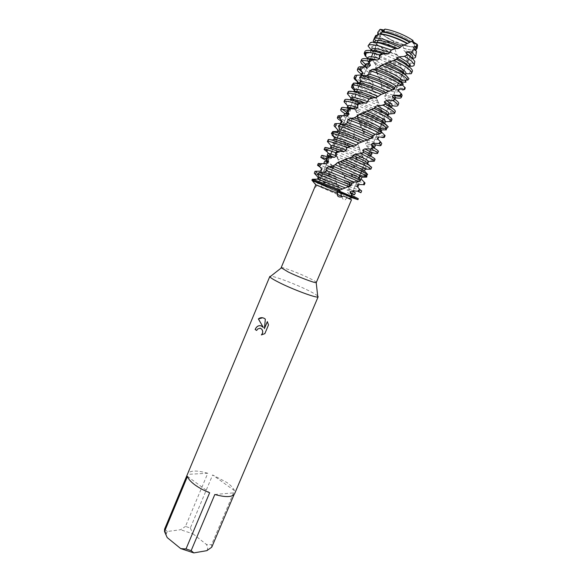 <?xml version="1.0" encoding="UTF-8"?>
<svg xmlns="http://www.w3.org/2000/svg" width="582" height="582" viewBox="0 0 582 582"><rect width="100%" height="100%" fill="white"/><g stroke="black" fill="none" stroke-linecap="round" stroke-linejoin="round"><path stroke-width="0.44" stroke-dasharray="2.91 2.18" d="M389.991 32.039C400.896 34.564 416.217 43.294 414.406 45.847C413.664 47.062 410.812 47.062 405.836 45.84C395.098 43.257 380.141 34.804 381.763 32.119C382.418 30.926 385.16 30.897 389.991 32.039C400.896 34.564 416.217 43.294 414.406 45.847C413.664 47.062 410.812 47.062 405.836 45.84C395.098 43.257 380.141 34.804 381.763 32.119C382.418 30.926 385.16 30.897 389.991 32.039M417.454 46.116L416.268 46.873L417.454 46.116M412.383 58.229L407.829 57.698L405.436 51.951L404.024 50.554L403.341 48.241L403.821 48.233L402.147 44.392L407.487 46.007C410.994 46.887 413.678 47.229 415.533 47.018C413.678 47.229 410.994 46.887 407.487 46.007L393.272 40.791C384.135 36.324 379.522 32.774 379.435 30.133C379.522 32.774 384.135 36.324 393.272 40.791L393.876 44.501L394.501 44.952L395.287 47.491L394.763 48.277L396.698 54.446L397.812 55.472L399.128 60.601L400.78 64.347L401.129 67.447L403.784 71.659L404.461 73.819L399.267 72.605C389.991 69.898 381.188 66.181 372.873 61.452L372.182 58.695L374.357 55.865L374.241 53.311L371.331 50.408L371.752 46.684L372.967 47.739C379.435 52.591 388.158 56.883 399.128 60.601M413.664 43.017C412.238 42.195 412.027 41.344 413.031 40.478M325.651 185.607L338.178 190.78L318.645 183.155L325.651 185.607M316.484 282.539C316.477 281.972 314.011 280.48 309.064 278.08C298.45 272.9 281.15 266.432 281.157 267.691M341.78 196.731L342.602 198.593C343.904 200.637 345.206 200.484 346.523 198.12L348.654 198.273M351.499 199.801L346.523 198.12M317.677 295.962C316.302 294.718 313.087 292.841 308.031 290.338C295.329 284.009 274.82 276.217 270.732 276.224M234.611 493.718L234.08 494.569M211.768 547.167L211.55 544.737L234.488 490.648C233.44 488.116 230.901 485.388 226.864 482.478L212.634 474.956L190.329 528.049L185.476 526.426L207.767 473.261L187.411 474.359M256.684 330.445L257.659 329.041L260.067 328.175M261.434 334.919L264.905 333.632L268.506 324.931M263.362 327.448L260.525 325.694M268.549 324.938L267.371 321.65M264.439 328.648L265.407 319.154L262.649 317.765M313.342 179.241L312.796 180.522L311.85 180.114L318.238 183.061L312.796 180.522L312.92 181.366M383.844 30.009L384.84 29.828L385 29.1L384.222 30.497L381.494 30.184M315.655 185.076C314.76 187.193 314.811 187.84 315.815 187.018L316.688 185.367L313.08 181.14L318.238 183.068L313.08 181.14L313.131 180.056L340.506 192.118L340.928 193.733M340.754 193.231L344.311 194.439M351.848 197.989L352.336 197.865L351.623 197.538L350.917 195.501L347.527 192.373L347.018 190.059L349.76 189.019L348.844 186.553L345.002 182.413L344.275 179.998L345.395 179.161L345.424 178.361L341.772 172.076L341.001 168.133L339.401 164.706L337.982 159.141L336.061 156.238L335.174 153.648L336.36 151.262L336.032 148.868L332.977 145.405L332.54 142.925L335.676 141.302L335.814 139.04L334.57 137.679M338.375 190.7L350.386 195.879M349.36 196.236L343.511 195.938M351.077 196.141C359.734 200.172 360.149 200.746 352.336 197.865L352.11 196.723L350.917 195.501M337.058 191.747L313.08 181.14L337.058 191.747M337.145 191.522L318.645 183.155L337.145 191.522M164.575 529.169L167.347 531.497L180.544 529.715L185.476 526.426M207.767 473.261C196.694 470.103 189.95 470.329 187.55 473.937M190.329 528.049L193.013 533.861L180.544 529.715M193.013 533.861L206.377 544.417L211.55 544.737M206.85 550.652C208.014 548.979 207.861 546.905 206.377 544.417M167.347 531.497L166.299 533.643L167.027 537.259M234.488 490.648L212.634 474.956M214.816 494.504L234.844 492.75M187.484 476.389L209.651 492.728M337.393 194.461L316.688 185.367M313.131 180.056L317.619 179.191M328.692 153.488L331.376 155.918L331.573 158.253L327.804 159.352L328.415 161.847L332.839 165.986L333.399 168.416L331.1 170.111L332.096 172.701L335.588 176.353L336.345 178.82L335.53 180.762L336.963 184.087L338.884 186.778L339.612 189.201L317.583 179.336M338.884 186.778L318.128 177.328M336.818 183.752L314.295 173.269M315.007 171.29L319.147 173.712L335.654 181.14M336.345 178.82L323.788 173.13L320.595 171.144M371.752 46.684L374.684 45.2L375.092 42.762L374.553 42.239L374.255 42.821L370.247 42.879M398.554 57.858C389.278 54.701 381.93 51.071 376.525 46.975L374.684 45.2M397.812 55.479C389.082 52.351 382.25 48.888 377.318 45.083L375.092 42.762M396.698 54.446C387.699 51.027 380.715 47.382 375.739 43.505L373.244 40.907M372.182 58.695C380.672 63.773 389.962 67.788 400.052 70.742L403.784 71.659M405.436 51.951L405.778 52.038C411.78 53.551 415.315 53.631 416.385 52.285M375.739 35.466C375.725 36.426 376.649 37.692 378.511 39.256C382.301 42.304 387.714 45.316 394.763 48.277M395.287 47.491C388.601 44.698 383.465 41.846 379.879 38.95C377.936 37.313 377.092 36.033 377.347 35.124M394.501 44.952C388.492 42.319 383.887 39.685 380.672 37.059C378.678 35.357 377.842 34.047 378.176 33.13M393.876 44.501C387.954 41.86 383.407 39.234 380.235 36.622L377.834 33.945M415.846 49.928C414.042 50.423 410.965 50.125 406.629 49.026L403.821 48.233M361.589 59.524L361.757 60.724M367.664 58.316L369.803 60.412L369.759 62.914L368.784 62.099M367.729 61.008L367.198 59.429L367.759 58.92M369.759 62.914L368.857 63.002M382.876 30.773L384.222 30.504L385 29.1M391.875 114.007L391.679 112.028L386.87 107.605L386.572 105.502L390.122 105.175L389.394 102.934L385.022 98.351L384.396 96.052L386.419 95.281L385.357 92.807L382.054 88.326L381.275 85.867L381.894 85.037L375.761 70.378L396.728 78.621L405.821 80.352M405.945 82.229C403.704 82.317 400.365 81.735 395.942 80.483L376.809 73.121M365.692 66.923L370.385 71.135L364.987 66.908L364.616 65.613M370.385 71.135L370.785 73.703L366.507 70.946C364.456 69.404 363.561 68.254 363.823 67.519L364.885 66.901M358.214 67.614L358.454 68.843M380.483 81.866L393.403 86.492C399.863 88.333 403.821 88.784 405.268 87.831M404.701 89.424C403.755 90.734 399.732 90.377 392.617 88.348L381.654 84.506M370.785 73.703L367.7 75.725L368.537 78.461L372.596 82.033L363.961 77.028C361.902 75.507 361 74.394 361.247 73.688M372.596 82.033L373.28 84.601L363.175 78.905C361.116 77.391 360.207 76.286 360.447 75.595L361.567 75.02M354.853 75.689C354.554 76.562 355.718 77.944 358.337 79.836C361.589 82.149 366.071 84.637 371.782 87.3L372.902 89.999L375.732 92.814L376.518 95.303L376.438 98.111L382.323 111.722L381.552 112.93L381.974 115.112L384.862 119.165L385.422 121.34L379.406 119.637L354.314 109.176L353.521 106.506L355.195 103.894L354.969 101.428L351.688 97.987L351.739 95.644C359.45 100.555 369.323 105.109 381.348 109.307M385.357 92.807L394.261 95.463M400.976 96.205L402.104 95.557M395.593 97.769L386.419 95.281M375.732 92.814C369.264 90.079 364.237 87.467 360.644 84.972C358.592 83.502 357.668 82.433 357.872 81.764M357.879 81.749L357.821 81.895C361.509 84.441 366.536 87.14 372.902 89.999M376.518 95.303C369.403 92.392 363.845 89.577 359.858 86.842C358.054 85.561 357.115 84.586 357.05 83.91L357.333 83.117M351.804 84.907L355.035 87.751C360.265 91.279 367.475 94.895 376.663 98.598M352.146 84.841L357.05 83.91M378.984 103.189C369.977 99.886 362.753 96.459 357.326 92.902L354.387 90.341M377.827 101.188C367.882 97.31 360.025 93.455 354.256 89.613L351.448 87.315M379.682 105.553C370.188 102.192 362.477 98.598 356.548 94.771L354.998 93.607L355.267 91.25M351.397 95.412L354.998 93.607M353.521 106.506C361.989 110.958 370.872 114.727 380.177 117.797L384.862 119.165M349.993 108.128L350.495 110.922L347.061 108.085M350.415 108.507L349.964 108.201M348.924 107.415L347.825 105.829M341.459 107.823L342.347 109.314M371.316 152.331L370.698 150.069L366.187 145.616L365.627 143.317L368.02 142.401L367.016 139.942L363.43 135.642L362.673 133.213L363.517 132.681L363.437 131.714L360.142 125.195L359.123 121.311L357.45 117.855L376.889 125.588L386.339 128.2M386.303 129.888C384.28 129.808 380.883 128.986 376.118 127.422L358.541 120.532M346.661 113.621L346.887 114.727L351.455 118.888L346.152 115.731M345.868 115.527L344.486 113.825M351.455 118.888L351.943 121.383L346.646 118.444C344.529 117.113 343.547 116.196 343.7 115.709L343.7 115.709M338.127 115.811C337.946 116.415 339.197 117.557 341.889 119.23L349.244 123.239L350.175 125.901L353.965 129.502L354.685 132.012L353.594 134.515L354.933 137.483L357.195 140.08L358.236 145.18L361.888 154.914L363.859 158.697L340.412 149.057L332.977 145.405M362.273 129.102L373.608 133.358C380.388 135.599 384.215 136.363 385.095 135.642M384.338 137.454C383.647 138.261 379.813 137.512 372.836 135.191L363.437 131.714M353.965 129.502L344.137 124.453C342.012 123.144 341.016 122.256 341.154 121.805M354.685 132.012L343.365 126.309C341.234 125.006 340.237 124.133 340.375 123.682L341.008 123.435M334.803 123.784C334.643 124.337 335.916 125.428 338.622 127.065L353.594 134.515M367.016 139.942L370.334 141.113C377.289 143.47 381.101 144.271 381.763 143.528M374.684 144.576L368.02 142.401M357.195 140.08L340.856 132.303L337.822 129.881M354.744 137.17L335.414 127.312M357.974 142.539C350.466 139.484 344.5 136.683 340.084 134.151L337.131 131.969L337.262 131.517M332.14 134.311L332.271 132.841L335.363 134.879C341.139 138.152 348.851 141.739 358.505 145.638M332.271 132.841L337.131 131.969M360.345 150.345L345.773 144.263L335.814 139.04M359.632 148.199L344.813 141.892L332.089 135.148M360.993 152.702C351.346 149.087 343.285 145.507 336.811 141.979L335.676 141.302M335.174 153.648L366.056 166.19L366.493 168.394L357.588 165.288L336.061 156.238M331.376 155.918L327.906 153.553M326.669 151.502L327.179 152.011M331.573 158.253L329.267 157.024M321.584 155.518L327.804 159.352M339.401 164.706L357.297 171.981L366.929 175.211M366.747 177.088L356.526 173.8L340.528 167.332M332.839 165.986L324.603 161.447M333.399 168.416L324.138 163.688M318.289 163.411L322.377 165.979L331.1 170.111M344.282 175.786L354.052 179.663C360.876 182.239 364.528 183.366 365.009 183.046M364.223 184.901C363.75 185.2 360.105 184.058 353.289 181.475L345.424 178.361M335.588 176.353L321.315 169.326M332.096 172.701L319.671 166.787M348.844 186.553L361.677 190.903M360.891 192.751L349.76 189.019M388.245 126.76L387.285 125.807M390.973 121.674L391.453 119.972L386.921 115.964L387.103 114.079L388.696 114.072M375.761 70.378L375.412 64.216L372.873 61.452M379.835 34.011L378.933 33.989M368.421 45.345L368.028 45.963M371.178 49.899L370.792 52.526L369.89 52.54M373.28 84.601L371.782 87.3M385.422 121.34L382.672 121.856L382.665 123.835L386.332 127.975M381.246 131.568L381.785 132.281M337.174 163.033L340.652 161.57M366.056 53.071L365.438 53.224M365.161 55.763L365.678 56.294M365.758 63.998L365.329 64.246M365.423 65.046L365.678 66.835M408.95 78.657L405.087 75.354L405.778 73.718M411.132 73.747L411.445 72.088L406.745 68.079L406.803 66.217L408.942 66.239M410.827 66.253L409.83 63.103L406.214 59.808L405.821 57.713L407.829 57.698M404.461 73.819L402.162 74.147L402.264 76.104L405.472 80.018M401.696 82.455L401.354 83.779L402.293 84.892M333.726 139.615L328.175 139.826L327.535 141.943M331.165 145.74L331.827 146.395L331.522 148.585L327.149 149.043L326.618 149.705M328.859 162.313L328.124 159.148M339.612 189.201L340.506 192.118M370.901 169.151L371.542 167.398L369.621 165.528M372.48 161.287L372.436 159.272L367.664 154.907L367.468 152.782L371.076 152.389M357.45 117.855L356.555 111.999L354.314 109.176M367.227 163.367L367.526 161.447L368.646 161.44M352.954 91.57L348.138 91.796L347.316 94.008M351.019 98.191L351.419 98.634L350.975 100.904L345.832 101.559L345.723 103.989M347.752 106.011L349.265 107.459M350.495 110.922L347.461 111.577M351.943 121.383L349.244 123.239M363.859 158.697L362.622 160.079L362.95 162.276L366.056 166.19M366.493 168.394L363.321 169.078L363.19 171.079L366.936 175.138M366.304 175.859L366.398 174.622M346.763 111.919L346.392 112.144M352.11 196.723L358.352 198.746M352.677 194.264L347.527 192.373M355.347 192.875L347.018 190.059M357.61 186.917L345.002 182.413M358.665 185.025L344.275 179.998M361.233 178.965L361.204 179.016C359.676 179.132 353.194 176.819 341.765 172.076M361.895 177.226L352.241 174.171L340.987 169.602M328.415 161.847L327.477 161.389M363.19 171.079C357.763 169.602 349.571 166.445 338.622 161.6M363.321 169.078L354.744 166.168L337.982 159.141M324.88 147.61L326.618 149.167M362.95 162.276C354.351 159.366 345.49 155.692 336.36 151.262M331.522 148.585L330.423 147.508M362.622 160.079L336.032 148.868M368.668 161.389L367.526 161.447M331.827 146.395L331.209 145.638M332.54 142.925C341.001 147.428 351.15 151.88 362.979 156.282M372.436 159.272L375.041 159.381M370.632 155.503L367.664 154.907M372.022 153.473C371.796 153.837 370.276 153.612 367.468 152.782M370.698 150.069C375.434 151.56 378.002 152.018 378.402 151.465M374.175 147.61L366.187 145.616M375.375 145.544C374.823 146.126 371.571 145.384 365.627 143.317M377.769 138.96L377.944 139.476C376.918 140.197 372.08 138.916 363.43 135.642M378.737 137.599C377.609 138.349 372.48 136.974 363.35 133.482L362.673 133.213M350.175 125.901L341.881 121.543M381.225 131.634C378.7 132.158 371.672 130.012 360.142 125.195M381.777 129.881C379.289 130.135 373.404 128.404 364.106 124.701L359.378 122.686M346.887 114.727L344.908 113.563M382.665 123.835C376.343 122.678 367.831 119.579 357.13 114.523M382.672 121.856C375.565 120.321 366.856 117.033 356.555 111.999M344.799 99.813L345.832 101.559M391.453 119.972L391.904 119.616M350.975 100.904L350.349 99.9M381.974 115.112C372.684 112.413 363.757 108.674 355.195 103.894M388.07 115.556L386.921 115.964M351.419 98.634L351.172 97.82M381.552 112.93C371.723 109.896 362.862 106.062 354.969 101.428M388.871 113.665L387.103 114.079M382.323 111.722C370.392 107.721 360.185 103.145 351.688 97.987M391.679 112.028C393.81 112.326 395.018 112.188 395.294 111.613M391.49 107.321L391.46 107.546C391.14 108.157 389.613 108.172 386.87 107.605M390.122 105.175L392.261 105.662C391.868 106.353 389.976 106.295 386.572 105.502M389.394 102.934C394.945 104.411 398.044 104.629 398.699 103.589M394.865 99.085L394.851 99.522C394.152 100.504 390.878 100.111 385.022 98.351M395.658 97.63C394.822 98.693 391.068 98.169 384.396 96.052M398.037 90.508L398.255 91.483C396.844 92.807 391.439 91.76 382.054 88.326M399.063 89.584C397.411 90.981 391.482 89.744 381.275 85.867M368.537 78.461L361.124 73.972M362.506 72.532L367.7 75.725M401.354 83.779C397.826 84.696 390.289 82.68 378.744 77.726M401.776 82.055C397.324 82.557 389.394 80.258 378.009 75.165M365.561 66.835L364.441 66.035M404.745 74.03L405.087 75.354L405.378 74.663M402.264 76.104C395.069 75.245 386.295 72.146 375.921 66.806M416.195 49.106C415.039 50.729 410.754 50.438 403.341 48.241M369.803 60.412L368.471 59.051M368.275 58.76L367.999 57.516M402.162 74.147C394.232 72.881 385.313 69.564 375.412 64.216M413.933 48.073L415.381 51.027C414.391 52.518 410.601 52.365 404.024 50.554M411.445 72.088L412.369 71.346M364.965 51.42L365.081 52.598M412.754 57.24C412.165 58.324 409.859 58.476 405.821 57.713M407.96 65.555L408.513 67.265L406.745 68.079M370.792 52.526L370.581 51.318L371.381 50.685M401.129 67.447C391.213 64.9 382.287 61.037 374.357 55.865M411.139 57.021L411.94 59.153C411.452 60.113 409.539 60.332 406.214 59.808M374.255 42.821L375.477 42.348M409.83 63.103C412.5 63.358 414.108 63.074 414.66 62.252M409.321 65.351L406.803 66.217M371.389 50.161L371.381 49.405M400.627 65.264C390.238 62.347 381.443 58.367 374.241 53.311M400.78 64.347C388.725 60.579 378.911 55.93 371.331 50.408M314.455 179.853L313.676 181.751M340.157 191.602L340.812 193.58M340.521 189.681L338.047 190.831M357.937 143.463L362.353 141.652M368.944 138.792L372.836 136.908M378.329 133.816L381.363 131.721M385.284 128.193L387.248 125.763M389.409 121.645L390.216 118.815M390.653 114.043L390.413 110.776M389.351 105.335L388.296 101.661M386.157 95.608L384.578 91.585M381.894 85.037L380.141 80.738M377.485 73.87L375.943 69.418M373.884 62.405L372.887 57.945M371.956 51.012L371.811 46.662M366.18 67.396L366.114 66.952M366.1 66.835L365.86 64.958M368.93 78.846L367.904 75.391M373.127 90.297L371.767 86.871M377.863 101.399L376.438 98.111M382.141 111.846L380.955 108.783M385.029 121.398L384.36 118.633M385.801 128.193L385.793 127.458M348.909 158.319L352.059 157.104M326.429 168.285L329.492 166.627M317.721 174.396L320.1 172.447M345.424 178.972L343.722 174.782M341.001 168.133L339.321 163.877M336.92 157.22L335.625 153.015M334.097 146.533L333.501 142.488M333.319 135.875L333.675 132.601M380.046 94.837L384.411 93.047M390.842 90.246L394.603 88.42M399.798 85.438L402.613 83.415M406.178 80.018L407.866 77.668M409.633 73.688L410.186 70.931M410.223 66.253L409.772 63.045M404.119 73.856L403.29 71.099M371.018 109.823L374.313 108.558M359.116 114.603L362.673 113.112M347.941 120.045L351.164 118.321M338.586 126.432L341.161 124.395M331.82 133.904L333.544 131.532M328.022 142.459L328.845 139.782M327.135 149.843L327.149 149.043M332.409 173.094L331.194 169.82M336.963 184.087L335.53 180.762M349.28 189.426L347.905 185.432M356.992 181.7L360.236 179.54M364.528 175.888L366.725 173.385M369.294 169.151L370.363 166.248M371.163 161.36L371.171 158.042M370.436 152.535L369.541 148.832M367.635 142.772L366.151 138.763M363.561 132.281L361.822 128.055M359.123 121.311L357.493 116.96M355.253 110.144L354.096 105.808M352.845 99.115L352.474 94.931M352.939 86.442L353.296 84.637M393.388 60.739L396.72 59.466M381.37 65.533L385 64.02M369.825 71.113L373.171 69.331M359.858 77.748L362.637 75.631M352.357 85.583L354.329 83.095M347.803 94.553L348.851 91.738M346.232 104.505L346.399 101.421M347.345 115.185L347.054 113.686M350.524 126.294L349.404 122.926M354.933 137.483L353.529 134.122M359.618 148.432L358.236 145.18M363.634 158.842L362.557 155.787M366.056 168.467L365.532 165.659M347.258 186.786L351.244 184.88M414.406 45.847L350.655 196.607L414.406 45.847M384.84 29.828L381.37 34.062M332.315 166.357C324.305 171.85 319.62 177.423 318.238 183.061L315.815 187.018M166.299 533.643L164.466 529.693M322.828 188.233L320.602 184.669M381.763 32.119L377.514 42.282L381.763 32.119M377.362 42.639L374.073 50.51L377.362 42.639M373.804 51.151L372.989 53.108L373.804 51.151M371.454 56.781L370.647 58.717L371.454 56.781M370.341 59.437L368.959 62.747L370.341 59.437M368.028 64.98L367.22 66.908L368.028 64.98M367.184 67.003L350.211 107.612L367.184 67.003M349.767 108.667L348.072 112.726L349.767 108.667M347.629 113.796L346.828 115.702L347.629 113.796M346.799 115.774L331.936 151.349L346.799 115.774M330.823 154.004L330.038 155.896L330.823 154.004M329.558 157.031L327.651 161.6L329.558 157.031M327.484 162L318.645 183.155L327.484 162M364.085 66.879L363.823 67.519M360.68 75.049L360.447 75.595M370.683 138.465L369.075 138.727L372.807 136.326M384.142 90.908L386.266 95.492M375.368 134.238C377.602 132.187 379.391 129.699 380.752 126.789C381.807 125.625 382.367 122.067 382.41 116.102M381.887 85.561L379.137 78.366M378.053 75.122C375.448 65.271 372.364 56.73 376.867 42.551M376.976 42.26L381.305 34.149M380.868 108.667L381.792 112.144M341.117 161.512L336.512 163.869M393.083 89.715L391.213 90.072L394.414 87.882M345.395 179.169L343.045 173.669M341.256 169.231C333.151 147.326 332.708 131.692 353.74 118.146M358.308 115.491L363.073 113.075M396.589 85.932L400.838 79.276C402.009 76.366 402.38 73.056 401.958 69.345M354.271 182.042C357.239 179.496 359.516 176.564 361.102 173.24C362.353 171.05 363.015 167.485 363.088 162.56M363.517 132.681L360.927 126.309M359.516 122.511C351.477 98.547 353.951 82.971 375.514 69.265M380.439 66.45L385.349 64.005M361.888 154.914L362.819 159.584M347.236 186.793L351.361 184.254M348.967 189.616L350.422 189.274M349.666 182.137L352.888 181.315M329.674 173.727L328.008 170.861M352.241 174.171L355.282 173.327M354.744 166.168L357.588 165.288M357.166 158.122L359.778 157.205M341.59 151.575L340.412 149.057M359.458 150.011L359.974 149.8M345.773 144.263L344.813 141.892M350.153 137.017L349.44 134.813M363.35 133.482L365.045 132.347M364.106 124.701L365.169 123.362M360.607 123.224L360.818 121.536M398.474 90.967L398.255 91.483M367.431 58.869L367.198 59.429M415.803 50.03L415.381 51.027M412.347 58.193L411.94 59.153M408.855 66.443L408.513 67.265M370.88 50.612L370.581 51.318M325.84 181.155L324.043 178.187"/><path stroke-width="0.87" d="M385 29.1L381.959 31.501L387.51 32.468C395.571 34.607 403.151 37.808 410.274 42.064L413.031 40.478C406.047 35.837 398.052 32.308 389.045 29.886L385 29.1L389.045 29.886C398.052 32.308 406.047 35.837 413.031 40.478C412.42 41.242 413.795 42.508 417.141 44.276L417.454 46.116L417.585 45.352L417.054 48.43L415.846 49.928M416.268 46.873L415.533 47.018L416.268 46.873M413.031 40.478C411.889 42.159 413.256 43.424 417.141 44.276L413.664 43.017M338.178 190.78L349.833 196.069L338.178 190.78M350.08 196.199L337.145 191.522L350.08 196.199M288.206 271.976C298.093 276.828 314.556 283.092 316.215 282.663L351.499 199.801L343.511 195.938C341.459 197.793 336.061 197.473 337.691 193.406C336.702 192.235 336.818 191.369 338.047 190.831L339.888 190.088L323.01 183.119L312.461 179.241L311.85 180.114L315.786 184.778L281.157 267.691L288.206 271.976M315.779 184.778L337.691 193.406M270.732 276.224L269.822 276.465L269.917 276.865C270.688 277.927 273.802 279.826 279.251 282.568C292.782 289.421 315.597 297.919 317.794 296.987L318.143 296.784L317.677 295.962M268.506 324.931L264.861 333.624L261.362 334.926C262.999 333.02 263.093 331.071 261.631 329.085L260.176 328.197L257.608 329.034L256.684 330.46L255.12 329.507C256.502 326.415 258.51 325.207 261.143 325.869L263.319 327.44L258.364 318.936C260.183 317.466 262.155 317.285 264.279 318.383L265.356 319.147L264.388 328.641L267.342 321.591M186 548.957L180.733 548.608L167.194 537.579L164.502 531.526L187.484 476.389C188.204 478.87 190.612 481.656 194.715 484.733C198.92 487.811 203.896 490.481 209.651 492.728L186 548.957L191.151 550.645L214.816 494.504C225.852 497.523 232.458 497.261 234.611 493.718L318.143 296.784M234.08 494.569L211.768 547.167L206.85 550.652L193.828 552.9L191.151 550.645M267.334 321.591L268.498 324.931M321.453 183.606L338.535 190.641L311.85 180.114L321.453 183.606M260.525 325.694C258.168 325.476 256.378 326.749 255.171 329.514L256.684 330.445M262.649 317.765L258.415 318.943L263.319 327.44M260.067 328.175L261.682 329.092C263.137 331.071 263.049 333.006 261.434 334.919M267.371 321.65L264.388 328.641M381.494 30.184L380.25 29.296L383.844 30.009M344.311 194.439L351.623 197.538L344.311 194.439L340.812 193.58M340.863 194.002L341.78 196.731M348.654 198.273L351.848 197.989L351.623 197.538L357.959 199.67L351.077 196.141L349.36 196.236L351.077 196.141L338.375 190.7M374.342 38.186L375.739 35.466L377.347 35.124L378.344 32.854L377.791 32.301L379.886 29.507L379.435 30.133L380.25 29.296L381.712 30.308M340.761 193.275L337.058 191.747L340.761 193.275M269.822 276.465L164.575 529.169L164.502 531.526M180.733 548.608L193.828 552.9M341.612 196.178L337.393 194.461M317.619 179.191L318.128 177.328L314.295 173.269L315.007 171.29L320.828 171.144L321.955 169.34L318.5 165.31L319.94 163.593L318.289 163.411L317.517 165.273L318.5 165.31M416.385 52.285L416.523 51.5L414.639 48.764L411.634 51.958L407.989 51.776L406.018 52.984L407.596 54.781L404.563 56.352L411.59 61.066L414.275 64.5C414.428 65.701 413.278 66.283 410.827 66.253L408.942 66.239M404.563 56.352L398.997 56.84L407.116 61.961C408.884 63.46 409.619 64.587 409.321 65.351L408.855 66.443M371.178 49.899L368.028 45.963L368.522 45.272C370.036 44.327 373.673 44.581 379.449 46.043L391.191 49.987L395.309 48.473L380.992 43.446C375.375 42.042 371.825 41.809 370.341 42.748L368.421 45.345M398.997 56.84L396.669 58.033C400.889 60.142 404.097 62.092 406.294 63.896L407.96 65.555M406.018 52.984L411.139 57.021M414.66 62.252L414.806 61.437L412.202 58.062L407.596 54.781M407.989 51.776L410.594 53.733C412.347 55.268 413.067 56.439 412.754 57.24L412.347 58.193M396.669 58.033L397.222 58.971L396.917 59.386L393.898 60.499C400.532 63.591 405.509 66.479 408.819 69.163C411.001 70.989 411.918 72.35 411.561 73.252L411.132 73.747L405.778 73.718M411.561 73.252L412.369 71.346C412.733 70.429 411.823 69.054 409.641 67.221C406.738 64.842 402.424 62.252 396.713 59.466L396.917 59.386M374.277 38.252C376.125 37.852 379.195 38.179 383.48 39.256L401.544 46.043L407.174 43.606C400.198 39.794 393.134 36.942 385.975 35.058L378.933 33.989L374.277 38.252L375.441 40.66L374.553 42.246L373.244 40.907L374.299 38.288M411.634 51.958L415.664 56.469C415.795 57.633 414.704 58.215 412.383 58.229M375.754 53.784L379.486 54.875L382.279 53.551L376.576 51.82C369.672 50.059 365.802 49.921 364.965 51.42L364.172 53.333C364.994 51.856 368.857 52.009 375.754 53.784M393.898 60.499L388.82 62.005C395.404 64.842 400.351 67.563 403.646 70.167C405.421 71.63 406.178 72.721 405.894 73.441L405.378 74.663M377.529 34.68L378.344 32.854M388.82 62.005L386.353 63.278C393.65 66.297 399.143 69.236 402.824 72.103L404.745 74.03M377.834 33.945L377.791 32.301M417.054 48.43L416.043 46.596L417.141 44.276L417.585 45.352M370.981 59.582C365.372 58.287 362.244 58.273 361.589 59.524L360.789 61.437C361.342 60.324 363.932 60.237 368.581 61.183L370.981 59.582L377.354 60.128L379.668 58.622L379.486 54.875M361.757 60.724L365.329 64.246L365.423 65.046M368.784 62.099L367.729 61.008M367.759 58.92C369.243 58.346 372.436 58.746 377.354 60.128M368.857 63.002L365.758 63.998L365.86 64.958M386.353 63.278L381.661 65.191C392.101 69.258 399.994 73.325 405.341 77.384L407.909 80.047L408.95 78.657L406.163 75.449C401.347 71.724 394.145 67.919 384.557 64.027M381.763 30.337L382.876 30.773M405.472 80.018L405.945 82.229L401.776 82.055L401.696 82.455M364.085 66.879L364.616 65.613C365.03 64.769 366.966 64.682 370.421 65.359L368.581 61.183M364.441 66.035L364.179 65.846C361.589 63.867 360.462 62.398 360.789 61.437M381.661 65.191L378.416 67.621C387.808 71.011 395.069 74.583 400.183 78.359L402.155 80.294L407.909 80.047M364.885 66.901L368.479 67.083L370.421 65.359M378.416 67.621L376.037 69.047C385.961 72.474 393.738 76.213 399.368 80.287L400.954 81.727L402.155 80.294M361.713 66.821C359.676 66.683 358.512 66.945 358.214 67.614L357.421 69.527L359.909 68.712L361.713 66.821L368.479 67.083M358.454 68.843L362.506 72.532M376.037 69.047L372.545 69.294L369.868 70.684L368.762 73.987L366.689 75.616L361.88 75.595L359.676 77.253L360.702 81.254L359.101 83.117L353.55 83.095L351.994 85.045L354.824 89.497L353.798 91.578L352.954 91.57M359.676 77.253L365.358 78.643C374.735 81.495 383.756 85.278 392.435 89.999L394.807 88.944L394.4 87.38L396.146 86.1L401.565 85.358L403.333 84.179L402.686 83.655C395.353 78.395 385.306 73.608 372.545 69.294M402.293 84.892L405.268 87.831L404.701 89.424L399.048 88.995L398.037 90.508L401.682 94.146L400.38 95.484L401.296 97.456C400.867 98.285 398.968 98.387 395.593 97.769M360.68 75.049L361.247 73.688L362.993 73.063L359.909 68.712M361.124 73.972L360.862 73.783C358.257 71.855 357.108 70.437 357.421 69.527M357.872 81.764L354.125 77.471L355.209 75.296L361.567 75.02L362.993 73.063M355.209 75.296L354.125 77.471M394.261 95.463C397.382 96.19 399.623 96.437 400.976 96.205M401.296 97.456L402.104 95.557L401.682 94.146M394.807 88.944C385.961 83.903 376.416 79.821 366.173 76.693L361.88 75.595M357.333 83.117L357.559 81.706C354.933 79.821 353.769 78.446 354.06 77.595M400.38 95.484L393.832 95.106L392.253 96.445L394.865 99.085M392.253 96.445L395.011 99.486L393.017 100.635L394.945 101.945C397.186 103.596 398.168 104.775 397.892 105.488C397.484 106.259 395.607 106.317 392.261 105.662L391.533 107.364M397.892 105.488L398.699 103.589C398.976 102.869 397.993 101.675 395.76 100.017L395.011 99.486M354.387 90.341L351.448 87.315L352.146 84.841M351.994 85.045C353.871 84.877 357.173 85.496 361.902 86.893L381.261 94.371L384.033 93.338C376.634 89.81 369.534 87.016 362.717 84.95C358.607 83.743 355.551 83.117 353.55 83.095M393.017 100.635L386.324 100.591L389.838 102.818C391.664 104.149 392.472 105.095 392.261 105.655M386.324 100.591L384.273 101.828L389.031 104.738L391.49 107.321M384.273 101.828L385.619 104.156L383.087 105.204L391.49 110.093C393.745 111.7 394.749 112.843 394.494 113.505L388.696 114.072M394.494 113.505L395.294 111.613C395.556 110.936 394.56 109.794 392.304 108.172L385.619 104.156M351.019 98.191L347.352 93.687C348 92.625 351.703 93.113 358.461 95.128L369.141 98.933L372.022 97.812L359.276 93.185C352.51 91.178 348.8 90.712 348.145 91.789L348.138 91.796M383.087 105.204L377.056 105.764L386.404 110.936C388.245 112.231 389.067 113.141 388.871 113.665L388.092 115.498C388.194 114.967 387.365 114.087 385.597 112.85L374.692 106.979L375.055 107.983L374.568 108.463L371.476 109.612C378.766 112.828 384.287 115.702 388.048 118.226C390.318 119.797 391.337 120.889 391.104 121.5L385.459 121.718L384.717 123.384L387.285 125.807M377.056 105.764L374.692 106.979M391.104 121.5L391.904 119.616C392.144 118.99 391.126 117.884 388.856 116.313C385.539 114.05 380.686 111.468 374.306 108.565M355.02 103.349L357.304 104.091L360.003 102.796L355.835 101.406C349.098 99.355 345.424 98.816 344.799 99.813L344.006 101.705C344.624 100.73 348.298 101.275 355.02 103.349M371.476 109.612L366.835 110.958C373.899 113.919 379.282 116.611 382.978 119.041C384.833 120.299 385.67 121.172 385.48 121.66L385.459 121.718M366.835 110.958L364.39 112.224C372.131 115.382 378.06 118.291 382.17 120.954L384.717 123.384M347.061 108.085L347.039 107.721C347.519 106.979 350.4 107.43 355.697 109.074L357.915 107.605L357.304 104.091M349.964 108.201L348.924 107.415M347.039 107.721L347.825 105.829C348.407 105.022 351.768 105.611 357.915 107.605M364.39 112.224L359.341 114.29C370.239 118.561 378.664 122.584 384.607 126.345L387.037 128.207L388.245 126.76L385.422 124.432C380.046 120.976 372.298 117.215 362.179 113.141M349.2 108.645C344.449 107.335 341.874 107.059 341.459 107.823L340.674 109.707C341.008 109.045 343.104 109.198 346.945 110.18L349.2 108.645L355.697 109.074M342.347 109.314L346.392 112.144L346.661 113.621M386.339 128.2L386.303 129.888L381.777 129.881L381.246 131.568M359.341 114.29L356.62 116.509C366.267 120.103 373.913 123.639 379.559 127.131L381.363 128.455L387.037 128.207M340.47 123.449L341.154 121.805L342.281 121.551L338.993 117.382L340.623 115.578L347.308 115.803L343.744 115.636L344.486 113.825C344.74 113.33 346.283 113.432 349.12 114.137L346.945 110.18M344.908 113.563L344.391 113.243C341.714 111.526 340.47 110.354 340.674 109.707M356.62 116.509L354.314 117.906C364.412 121.558 372.56 125.268 378.758 129.037L380.031 129.924L381.363 128.455M347.308 115.803L349.12 114.137M354.314 117.906L350.495 118.306L347.927 119.645L347.359 122.693L345.402 124.272L340.397 124.373L338.353 125.959L339.844 129.706L338.389 131.496L332.795 131.532L331.42 133.387L334.606 137.621L333.748 139.556C334.599 139.018 339.517 140.473 348.487 143.943L354.082 146.235L356.504 145.013L357.937 143.463L361.829 142.001L342.151 134.115L332.795 131.532M347.927 119.645L348.174 119.725C358.286 123.028 373.302 129.641 380.053 133.751L381.959 132.514C376.074 128.658 361.196 121.922 350.495 118.306M381.959 132.514L380.031 129.924M340.623 115.578L338.127 115.811L337.342 117.695L338.993 117.382M381.785 132.281L385.095 135.642L384.338 137.454L384.877 136.181M341.881 121.543L341.117 121.085C338.426 119.412 337.167 118.284 337.342 117.695M337.262 131.517L337.822 129.881L334.003 125.734L334.905 123.66L341.008 123.435L342.281 121.551M334.905 123.66L334.279 125.043M338.353 125.959L344.755 127.887L370.443 138.574L372.902 137.476L345.562 125.967L340.397 124.373M380.97 145.398L381.763 143.528L380.81 142.183L379.348 143.579L380.97 145.398C380.628 145.951 378.54 145.675 374.684 144.576M335.414 127.312L334.003 125.734M379.348 143.579L372.749 143.252L371.061 144.627L374.582 147.421L374.175 147.61M371.061 144.627L373.506 147.741L371.389 148.941L374.342 150.593C376.67 151.997 377.762 152.906 377.609 153.335C377.289 153.83 375.194 153.495 371.316 152.331L371.076 152.389M377.609 153.335L378.402 151.465C378.562 151.029 377.478 150.105 375.15 148.694L373.506 147.741M331.42 133.387C332.977 133.416 336.287 134.297 341.35 136.035L359.036 143.048M371.389 148.941L364.841 148.876L369.352 151.284L372.022 153.473L371.229 155.343L370.632 155.503M334.57 137.679L332.089 135.148L332.14 134.311M364.841 148.876L362.71 150.134L368.552 153.175L371.229 155.343M362.71 150.134L363.663 152.586L361.058 153.663L370.938 158.646C373.28 159.999 374.386 160.872 374.248 161.25L368.646 161.44M374.248 161.25L375.041 159.381C375.179 158.995 374.081 158.115 371.738 156.747L363.663 152.586M337.946 144.169L346.974 147.595L349.818 146.489L338.753 142.248C332.155 139.956 328.634 139.098 328.183 139.687L327.397 141.557C327.848 140.99 331.362 141.863 337.946 144.169M361.058 153.663L355.355 154.121L365.962 159.301L368.668 161.389L367.882 163.251L367.227 163.367L369.621 165.528M355.355 154.121L352.976 155.336L365.161 161.192L367.882 163.251M352.976 155.336L353.136 156.398L352.474 156.944L349.309 158.122L367.533 166.678L370.901 169.151L365.336 169.231L364.463 170.933L367.635 174.404L354.671 167.827L340.121 161.621L337.342 162.742C348.633 167.281 357.566 171.261 364.143 174.687L366.267 175.902L367.635 174.404M370.901 169.151L371.687 167.289L368.333 164.779L352.154 157.075M334.555 152.28L335.487 152.615L338.084 151.371L335.356 150.367C328.786 148.024 325.294 147.108 324.88 147.61L324.101 149.479C324.509 148.992 327.993 149.923 334.555 152.28M329.267 157.024L327.128 155.416L327.906 153.553C328.248 153.175 331.114 153.968 336.505 155.925L335.487 152.615M326.618 149.705L326.669 151.502L324.101 149.479M327.135 149.843L327.179 152.011L328.692 153.488M349.309 158.122L345.133 159.301L362.579 167.303L365.336 169.231M327.128 155.416C327.397 155.081 329.812 155.721 334.388 157.344L336.505 155.925M345.133 159.301L342.718 160.545L353.58 165.201L364.463 170.933M327.819 156.987C323.868 155.663 321.788 155.176 321.584 155.518L320.806 157.38L325.716 158.45L327.819 156.987L334.388 157.344M342.718 160.545L340.121 161.621M366.929 175.211L366.747 177.088L366.151 177.117L366.304 175.859M324.138 163.688L323.832 163.309L324.603 161.447L328.197 162.225L325.716 158.45M327.477 161.389L320.806 157.38M337.342 162.742L335.145 164.735C344.966 168.598 352.99 172.112 359.203 175.291L360.695 176.12L366.267 175.902M323.832 163.309L326.517 163.826L328.197 162.225M335.145 164.735L332.926 166.096L359.254 177.626L360.695 176.12M319.94 163.593L326.517 163.826M332.926 166.096L328.801 166.627L326.364 167.914L326.313 170.722L324.487 172.236L319.314 172.432L317.437 173.938L319.365 177.452L318.07 179.161L312.461 179.241M326.364 167.914L327.79 168.453C339.175 172.839 349.469 177.241 358.672 181.642L360.709 180.369L328.801 166.627M360.709 180.369L359.254 177.626M365.009 183.046L364.223 184.901L365.009 183.046M320.558 171.144L321.315 169.326L321.955 169.34M319.671 166.787L317.517 165.273M317.437 173.938L348.633 186.611L351.179 185.491L319.314 172.432M361.677 190.903L360.04 189.761L358.425 191.202L360.891 192.751L361.677 190.903M358.425 191.202L351.812 190.889L355.347 192.875L354.562 194.723L352.677 194.264M351.812 190.889L350.044 192.307L354.562 194.723M350.044 192.307L352.161 195.516L351.077 196.141M357.959 199.67L358.352 198.746L352.161 195.516M338.084 151.371L343.853 151.56L346.232 150.272L346.399 148.235L346.974 147.595M349.818 146.489L354.082 146.235M361.829 142.001L370.443 138.574M372.902 137.476L373.011 135.737L374.859 134.42L380.053 133.751M381.959 31.501L381.938 32.097L379.835 34.011M369.89 52.54L366.056 53.071L365.678 56.294L367.664 58.316M384.367 137.287L378.489 136.981L377.347 138.531L380.81 142.183M372.749 143.252L372.742 143.252C374.633 144.409 375.506 145.173 375.375 145.544L374.582 147.421M365.081 52.598L365.161 55.763L364.172 53.333M360.003 102.796L365.511 103.13L367.948 101.821L368.428 99.624L369.141 98.933M372.022 97.812L375.87 97.747L381.261 94.371M384.033 93.338L392.435 89.999M403.333 84.179L400.954 81.727M327.397 141.557L331.165 145.74M351.179 185.491L351.797 183.57L353.74 182.224L358.672 181.642M382.279 53.551L387.481 54.061L389.955 52.729L391.191 49.987M395.309 48.473L397.928 48.648L400.329 47.44L401.544 46.043M339.888 190.088L348.633 186.611M407.174 43.606L410.274 42.064M416.043 46.596L415.061 46.451L413.591 47.753L414.639 48.764M344.006 101.705L347.752 106.011M349.265 107.459L349.993 108.128M347.461 111.577L346.763 111.919L347.054 113.686M366.151 177.117L361.895 177.226L361.211 179.016L365.016 183.003M364.114 184.69L358.054 184.479L356.795 186.065L360.04 189.761M318.07 179.161L342.616 188.968M319.365 177.452L344.922 187.739M356.795 186.065L357.61 186.917M324.487 172.236L351.797 183.57M358.054 184.479L358.665 185.025L357.879 186.88M326.313 170.722C333.246 173.181 346.843 178.885 353.74 182.224M346.232 150.272C337.087 146.693 332.075 145.144 331.209 145.638L330.423 147.508C331.114 147.035 335.501 148.352 343.598 151.458L343.853 151.56M334.606 137.621C337.073 137.432 344.377 139.891 356.504 145.013M338.389 131.496C341.438 131.983 346.719 133.744 354.249 136.763L364.114 141.07M339.844 129.706C344.311 130.47 357.413 135.468 366.347 139.84M377.347 138.531L377.769 138.96M345.402 124.272C352.386 126.178 366.071 131.859 373.011 135.737M378.489 136.981L378.045 139.244M347.352 122.693C355.02 124.941 368.661 130.754 374.859 134.42M350.349 99.9L350.379 99.711C351.433 98.678 356.482 99.813 365.511 103.13M350.379 99.711L351.172 97.82C352.43 96.721 358.025 98.06 367.948 101.821M353.798 91.578C356.3 90.566 363.663 92.618 375.87 97.747M354.824 89.497C358.352 88.908 366.18 91.25 378.293 96.525M359.101 83.117C363.612 83.197 376.809 87.867 385.801 92.611M360.702 81.262C366.034 81.72 379.537 86.725 387.983 91.396M393.832 95.106L395.658 97.63L394.982 99.216M366.689 75.616C374.415 77.311 388.158 83.153 394.4 87.38M368.762 73.987C377.121 76.053 390.689 82.062 396.146 86.1M399.048 88.995L398.474 90.967M369.868 70.684C380.657 73.819 395.651 80.782 401.565 85.358M415.061 46.451L416.195 49.106L415.803 50.03M381.938 32.097C388.121 32.286 401.936 37.379 409.823 42.406M367.431 58.869L367.999 57.516C368.857 56.192 372.749 56.563 379.668 58.622M380.192 34.025C385.59 33.807 399.201 38.521 407.713 43.592M375.441 40.66C380.017 39.685 388.318 41.94 400.329 47.44M371.381 50.685C374.081 50.016 379.449 51.136 387.481 54.061M375.477 42.348C380.235 42.02 387.721 44.123 397.928 48.648M370.88 50.612L371.381 49.405C373.084 47.629 379.275 48.735 389.955 52.729M319.416 166.467L321.73 163.622M326.218 159.483L329.572 157.031L330.038 155.896L329.558 157.031M335.479 153.466L339.575 151.349M346.399 148.235L350.888 146.337M385.735 129.895L385.801 128.193M383.669 137.272L384.6 135.162M378.591 143.572L380.439 141.782M370.676 148.977L373.338 147.435M360.476 153.764L363.728 152.368L359.691 153.895M352.059 157.104L352.474 156.944M315.408 174.447L316.623 171.232M333.297 136.363L333.319 135.875M335.108 126.978L336.6 123.588M339.823 118.583L342.427 115.607M347.338 111.271L350.924 108.71M357.152 105.007L361.437 102.818M368.428 99.624L372.975 97.711M405.407 82.222L405.298 80.018M404.024 89.402L404.759 87.365M399.638 95.477L401.274 93.753M392.275 100.679L394.785 99.187M382.447 105.327L385.626 103.96L381.574 105.48M352.648 88.551L352.939 86.442M355.195 78.766L356.962 75.209M360.651 69.978L363.546 66.865M368.843 62.339L372.669 59.684M379.195 55.857L383.611 53.624M390.755 50.387L395.338 48.466M363.415 184.69L364.55 182.522M357.654 191.194L359.705 189.332M350.386 195.879L352.008 195.115M316.215 282.663L317.794 296.987M281.259 267.967L269.917 276.865M374.073 50.51L373.804 51.151L374.073 50.51M372.989 53.108L371.454 56.781L372.989 53.108M370.647 58.717L370.341 59.437L370.647 58.717M368.959 62.747L368.028 64.98L368.959 62.747M350.211 107.612L349.767 108.667L350.211 107.612M348.072 112.726L347.629 113.796L348.072 112.726M331.936 151.349L330.823 154.004L331.936 151.349M327.651 161.6L327.484 162L327.651 161.6M416.523 51.5L415.664 56.469M355.842 156.609L356.664 159.061M353.58 165.201L354.671 167.827M334.686 166.772L331.784 167.769M351.142 173.683L352.459 176.462M353.136 156.398L346.435 159.119M342.66 160.792L341.117 161.512M336.512 163.869L332.315 166.357M353.74 118.146L358.308 115.491M363.073 113.075L364.376 112.472M375.055 107.976L368.304 110.725M375.514 69.265L380.439 66.45M385.349 64.005L386.397 63.518M406.141 55.574L403.653 56.519M397.222 58.971L390.449 61.721M326.349 182.195L323.01 183.119M330.467 174.476L327.331 175.437M348.589 182.093L350.095 185.003M348.487 143.943L346.552 145.18M333.908 139.163L333.733 139.585M354.249 136.763L352.939 138.196M358.898 138.712L358.788 140.655M385.48 121.66L385.269 122.176M348.145 91.789L347.352 93.687M379.886 29.507L378.991 30.759M414.806 61.437L414.275 64.5M370.341 42.748L368.522 45.272"/></g></svg>
